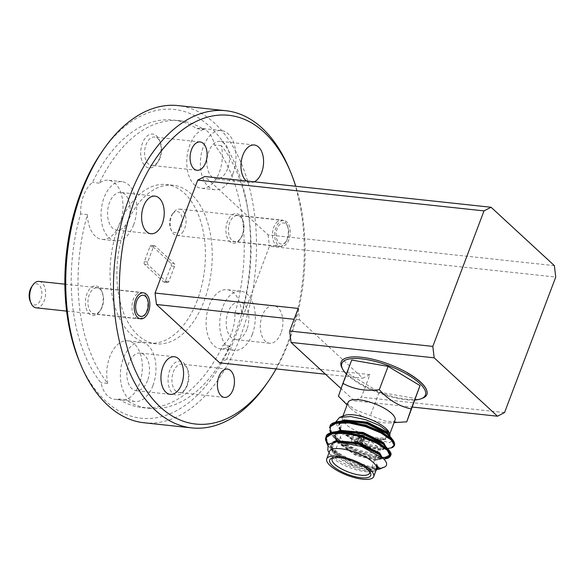 <?xml version="1.0" encoding="UTF-8"?>
<svg xmlns="http://www.w3.org/2000/svg" width="585" height="585" viewBox="0 0 585 585"><rect width="100%" height="100%" fill="white"/><g stroke="black" fill="none" stroke-linecap="round" stroke-linejoin="round"><path stroke-width="0.44" stroke-dasharray="2.92 2.19" d="M167.076 282.35A2.128 1.258 96.1 0 0 167.559 282.584A2.128 1.258 96.1 0 0 168.838 281.443L174.527 266.387A2.128 1.258 96.1 0 0 174.184 263.535L155.201 246.014A2.128 1.258 96.1 0 0 154.718 245.788A2.128 1.258 96.1 0 0 153.431 246.928L147.742 261.985A2.128 1.258 96.1 0 0 148.085 264.837L167.076 282.35L163.668 281.985L144.678 264.471L148.085 264.837M554.375 265.641L268.084 234.877L204.794 176.494M298.204 308.434L299.578 319.856L362.868 378.239L369.932 374.605L361.398 397.186L354.334 400.82L341.04 388.564M354.334 400.82L412.33 407.058M504.548 412.564L361.398 397.186M369.932 374.605L226.79 359.227L269.458 246.3L555.75 277.056M226.79 359.227L219.726 362.861M268.084 234.877L269.458 246.3M254.343 181.818A18.925 11.203 -83.9 0 1 250.241 182.63A18.925 11.203 -83.9 0 1 246.402 180.97M280.99 333.07A18.925 11.203 -83.9 0 1 269.575 343.227A18.925 11.203 -83.9 0 1 262.212 315.754A18.925 11.203 -83.9 0 1 273.619 305.589A18.925 11.203 -83.9 0 1 280.99 333.07M288.99 239.506A13.082 7.744 -83.9 0 1 281.107 246.526A13.082 7.744 -83.9 0 1 276.018 227.536A13.082 7.744 -83.9 0 1 283.9 220.516A13.082 7.744 -83.9 0 1 288.99 239.506M276.12 368.916A155.244 91.903 96.1 0 0 289.268 340.711A155.244 91.903 96.1 0 0 295.739 186.264M299.578 319.856L294.109 319.271M325.501 374.224L362.868 378.239M102.236 306.847A13.082 7.744 -83.9 0 1 100.459 310.291A13.082 7.744 -83.9 0 1 94.353 313.867A13.082 7.744 -83.9 0 1 89.264 294.877A13.082 7.744 -83.9 0 1 97.147 287.857A13.082 7.744 -83.9 0 1 102.353 292.646A13.082 7.744 -83.9 0 1 102.236 306.847M242.724 234.534A13.082 7.744 -83.9 0 1 240.947 237.985A13.082 7.744 -83.9 0 1 234.841 241.554A13.082 7.744 -83.9 0 1 229.751 222.563A13.082 7.744 -83.9 0 1 237.634 215.543A13.082 7.744 -83.9 0 1 242.841 220.333A13.082 7.744 -83.9 0 1 242.724 234.534M187.5 384.872A14.245 8.439 -83.9 0 1 185.562 388.623A14.245 8.439 -83.9 0 1 178.908 392.52A14.245 8.439 -83.9 0 1 173.365 371.833A14.245 8.439 -83.9 0 1 181.957 364.184A14.245 8.439 -83.9 0 1 187.624 369.398A14.245 8.439 -83.9 0 1 187.5 384.872M160.158 157.745A14.245 8.439 -83.9 0 1 158.221 161.504A14.245 8.439 -83.9 0 1 151.566 165.394A14.245 8.439 -83.9 0 1 146.023 144.707A14.245 8.439 -83.9 0 1 154.608 137.058A14.245 8.439 -83.9 0 1 160.283 142.279A14.245 8.439 -83.9 0 1 160.158 157.745M147.566 380.542A18.925 11.203 -83.9 0 1 136.151 390.7A18.925 11.203 -83.9 0 1 128.788 363.219A18.925 11.203 -83.9 0 1 140.195 353.062A18.925 11.203 -83.9 0 1 147.566 380.542M246.907 329.406A18.925 11.203 -83.9 0 1 235.492 339.571A18.925 11.203 -83.9 0 1 228.128 312.09A18.925 11.203 -83.9 0 1 239.536 301.933A18.925 11.203 -83.9 0 1 246.907 329.406M227.572 168.809A18.925 11.203 -83.9 0 1 216.157 178.966A18.925 11.203 -83.9 0 1 208.794 151.486A18.925 11.203 -83.9 0 1 220.201 141.329A18.925 11.203 -83.9 0 1 227.572 168.809M128.232 219.938A18.925 11.203 -83.9 0 1 116.817 230.102A18.925 11.203 -83.9 0 1 109.454 202.622A18.925 11.203 -83.9 0 1 120.861 192.465A18.925 11.203 -83.9 0 1 128.232 219.938M289.378 169.116A159.5 94.426 -83.9 0 1 287.966 342.291A159.5 94.426 -83.9 0 1 266.255 384.323M101.688 307.52A14.888 8.812 -83.9 0 1 99.655 311.439A14.888 8.812 -83.9 0 1 88.167 312.573A14.888 8.812 -83.9 0 1 86.916 293.897A14.888 8.812 -83.9 0 1 101.819 291.352A14.888 8.812 -83.9 0 1 101.688 307.52M174.527 266.387L171.12 266.021L165.431 281.078L168.838 281.443M155.201 246.014L151.793 245.649L170.776 263.162L174.184 263.535M147.742 261.985L144.334 261.619L150.023 246.563L153.431 246.928M163.668 281.985A2.128 1.258 96.1 0 0 164.151 282.219A2.128 1.258 96.1 0 0 165.431 281.078M144.334 261.619A2.128 1.258 96.1 0 0 144.678 264.471M151.793 245.649A2.128 1.258 96.1 0 0 151.31 245.415A2.128 1.258 96.1 0 0 150.023 246.563M171.12 266.021A2.128 1.258 96.1 0 0 170.776 263.162M197.284 300.31A79.75 47.209 -83.9 0 1 149.212 343.11A79.75 47.209 -83.9 0 1 118.17 227.331A79.75 47.209 -83.9 0 1 166.25 184.524A79.75 47.209 -83.9 0 1 197.284 300.31M124.985 228.062A79.75 47.209 -83.9 0 1 173.065 185.262A79.75 47.209 -83.9 0 1 204.106 301.041A79.75 47.209 -83.9 0 1 156.027 343.841A79.75 47.209 -83.9 0 1 124.985 228.062M159.31 158.776A17.016 10.069 -83.9 0 1 156.999 163.259A17.016 10.069 -83.9 0 1 143.866 164.553A17.016 10.069 -83.9 0 1 142.433 143.208A17.016 10.069 -83.9 0 1 159.464 140.305A17.016 10.069 -83.9 0 1 159.31 158.776M186.659 385.895A17.016 10.069 -83.9 0 1 184.341 390.378A17.016 10.069 -83.9 0 1 171.208 391.672A17.016 10.069 -83.9 0 1 169.774 370.327A17.016 10.069 -83.9 0 1 186.805 367.424A17.016 10.069 -83.9 0 1 186.659 385.895M242.175 235.207A14.888 8.812 -83.9 0 1 240.15 239.126A14.888 8.812 -83.9 0 1 228.662 240.259A14.888 8.812 -83.9 0 1 227.404 221.583A14.888 8.812 -83.9 0 1 242.307 219.046A14.888 8.812 -83.9 0 1 242.175 235.207M107.742 383.431A29.769 17.623 -83.9 0 1 109.775 356.791A29.769 17.623 -83.9 0 1 127.72 340.814A29.769 17.623 -83.9 0 1 139.31 384.038A29.769 17.623 -83.9 0 1 125.365 399.687A144.612 85.615 -83.9 0 0 149.095 408.33L142.279 407.599A144.612 85.615 -83.9 0 1 118.55 398.955A29.769 17.623 -83.9 0 1 114.543 399.284A29.769 17.623 -83.9 0 1 100.927 382.7A144.612 85.615 -83.9 0 1 80.598 213.876L87.414 214.607A144.612 85.615 -83.9 0 0 107.742 383.431L100.927 382.7M149.095 408.33A144.612 85.615 -83.9 0 0 229.795 345.94A29.769 17.623 -83.9 0 1 220.706 348.887A29.769 17.623 -83.9 0 1 209.116 305.662A29.769 17.623 -83.9 0 1 227.06 289.685A29.769 17.623 -83.9 0 1 241.678 314.496A144.612 85.615 -83.9 0 0 221.349 145.665A29.769 17.623 -83.9 0 1 219.316 172.304A29.769 17.623 -83.9 0 1 201.372 188.29A29.769 17.623 -83.9 0 1 189.781 145.065A29.769 17.623 -83.9 0 1 203.726 129.409A144.612 85.615 -83.9 0 0 179.997 120.766A144.612 85.615 -83.9 0 0 99.296 183.163A29.769 17.623 -83.9 0 1 108.386 180.217A29.769 17.623 -83.9 0 1 119.976 223.441A29.769 17.623 -83.9 0 1 102.024 239.419A29.769 17.623 -83.9 0 1 87.414 214.607M152.941 385.508A29.769 17.623 -83.9 0 1 134.996 401.485A29.769 17.623 -83.9 0 1 123.406 358.261A29.769 17.623 -83.9 0 1 141.358 342.276A29.769 17.623 -83.9 0 1 152.941 385.508M252.281 334.371A29.769 17.623 -83.9 0 1 234.336 350.349A29.769 17.623 -83.9 0 1 222.746 307.125A29.769 17.623 -83.9 0 1 240.698 291.147A29.769 17.623 -83.9 0 1 252.281 334.371M232.947 173.774A29.769 17.623 -83.9 0 1 215.002 189.752A29.769 17.623 -83.9 0 1 203.412 146.528A29.769 17.623 -83.9 0 1 221.364 130.55A29.769 17.623 -83.9 0 1 232.947 173.774M133.607 224.903A29.769 17.623 -83.9 0 1 115.662 240.881A29.769 17.623 -83.9 0 1 104.071 197.657A29.769 17.623 -83.9 0 1 122.024 181.679A29.769 17.623 -83.9 0 1 133.607 224.903M144.1 422.772A159.5 94.426 96.1 0 0 240.252 337.165A159.5 94.426 96.1 0 0 178.176 105.6M118.55 398.955L125.365 399.687M80.598 213.876A29.769 17.623 -83.9 0 1 83.626 195.463A29.769 17.623 -83.9 0 1 92.481 182.432A144.612 85.615 -83.9 0 1 173.175 120.035A144.612 85.615 -83.9 0 1 196.911 128.678L203.726 129.409M99.296 183.163L92.481 182.432M221.349 145.665L214.534 144.934A144.612 85.615 -83.9 0 1 234.856 313.765L241.678 314.496M229.795 345.94L222.98 345.208A144.612 85.615 -83.9 0 1 142.279 407.599M234.856 313.765A29.769 17.623 -83.9 0 1 231.835 332.178A29.769 17.623 -83.9 0 1 222.98 345.208M101.856 151.873A155.244 91.903 -83.9 0 1 221.656 140.056A155.244 91.903 -83.9 0 1 234.739 334.854A155.244 91.903 -83.9 0 1 79.348 361.34M196.911 128.678A29.769 17.623 -83.9 0 1 200.911 128.349A29.769 17.623 -83.9 0 1 214.534 144.934M427.233 392.959L427.116 392.272A45.725 14.808 -159.3 0 0 427.079 391.833M341.94 367.753A45.849 14.852 -159.3 0 0 344.426 371.321A45.849 14.852 -159.3 0 0 382.736 393.544A45.849 14.852 -159.3 0 0 422.538 398.209M401.522 422.246L385.164 421.068L354.949 409.675L341.603 399.475M351.717 360.046L347.263 372.938L379.182 392.177L370.378 415.474M379.182 392.177L415.562 398.509M359.117 441.492L359.344 441.755A3.064 0.995 20.7 0 1 362.415 443.591A3.064 0.995 20.7 0 1 361.515 444.315L361.742 444.578A3.634 1.177 -159.3 0 0 363 444.176A3.634 1.177 -159.3 0 0 362.744 443.445A3.634 1.177 -159.3 0 0 359.117 441.492L361.106 436.22L361.676 436.885A2.208 0.717 20.7 0 1 363.665 438.406A2.208 0.717 20.7 0 1 363.168 438.648L361.457 443.159A2.208 0.717 -159.3 0 0 361.954 442.918A2.208 0.717 -159.3 0 0 361.918 442.64A2.208 0.717 -159.3 0 0 359.965 441.404L359.344 441.755M363.168 438.648L363.731 439.313A3.634 1.177 -159.3 0 0 364.996 438.904A3.634 1.177 -159.3 0 0 364.74 438.172A3.634 1.177 -159.3 0 0 361.106 436.22M362.078 439.021L361.508 438.355A2.208 0.717 20.7 0 1 359.68 437.287A2.208 0.717 20.7 0 1 359.526 436.841A2.208 0.717 20.7 0 1 360.016 436.6L359.453 435.935A3.634 1.177 -159.3 0 0 358.195 436.337A3.634 1.177 -159.3 0 0 362.078 439.021L359.863 444.03A3.064 0.995 20.7 0 1 356.952 442.428A3.064 0.995 20.7 0 1 357.033 441.558A3.064 0.995 20.7 0 1 357.684 441.463L357.464 441.2A3.634 1.177 -159.3 0 0 356.199 441.609A3.634 1.177 -159.3 0 0 360.089 444.293M368.828 438.882A8.373 2.713 -159.3 0 0 360.455 434.392A8.373 2.713 -159.3 0 0 353.764 434.662A8.373 2.713 -159.3 0 0 354.356 436.359A8.373 2.713 -159.3 0 0 362.729 440.849A8.373 2.713 -159.3 0 0 369.427 440.578A8.373 2.713 -159.3 0 0 368.828 438.882M352.228 442.004A8.373 2.713 20.7 0 1 351.629 440.308A8.373 2.713 20.7 0 1 358.32 440.044A8.373 2.713 20.7 0 1 366.693 444.527A8.373 2.713 20.7 0 1 367.292 446.231A8.373 2.713 20.7 0 1 360.594 446.494A8.373 2.713 20.7 0 1 352.228 442.004M376.747 446.282A20.014 6.486 20.7 0 1 378.181 450.34A20.014 6.486 20.7 0 1 362.181 450.984A20.014 6.486 20.7 0 1 342.174 440.256A20.014 6.486 20.7 0 1 340.741 436.191A20.014 6.486 20.7 0 1 356.74 435.554A20.014 6.486 20.7 0 1 376.747 446.282M369.618 471.612A20.014 6.486 -159.3 0 0 369.23 470.611A20.014 6.486 -159.3 0 0 368.14 469.053A20.014 6.486 -159.3 0 0 351.424 459.357A20.014 6.486 -159.3 0 0 334.05 457.316A20.014 6.486 -159.3 0 0 333.092 457.814M377.537 468.519L373.683 469.66L377.566 469.441L366.824 467.218C352.119 463.642 333.706 453.529 327.878 445.236L325.808 437.558M387.731 448.556L362.788 443.137L340.141 429.609L337.56 426.611L335.731 421.99M390.034 436.688L388.184 438.033L385.369 438.765A25.835 8.373 20.7 0 1 376.455 438.553L374.692 438.538L389.369 442.691L393.127 440.125M389.573 436.234L389.471 436.951L385.369 438.765M385.654 446.604L385.552 447.32L381.288 449.141L359.621 443.525L340.682 429.997L339.168 423.869L341.962 421.098M385.932 446.874L381.522 448.914C384.191 448.578 385.537 448.044 385.552 447.32L385.252 448.117L380.989 449.938L359.322 444.322L340.382 430.787L338.869 424.666L344.638 420.951M381.734 456.973L381.632 457.689L377.369 459.51L355.702 453.894L336.763 440.366L335.249 434.238L338.05 431.474M382.012 457.243L377.603 459.291C380.272 458.947 381.617 458.413 381.632 457.689L381.332 458.486L377.069 460.307L355.402 454.691L336.463 441.156L334.949 435.035L340.719 431.32M364.294 466.801L352.514 462.523L330.781 448.827L335.337 453.316L351.885 464.007L373.683 469.66C376.352 469.316 377.698 468.782 377.713 468.058L373.449 469.887L351.782 464.263L332.843 450.735L331.329 444.607L333.962 441.924M377.054 469.433C373.895 474.976 339.885 463.283 332.543 451.532L331.03 445.404L336.894 441.675M327.819 450.282L329.501 452.753C337.75 463.466 366.824 473.916 374.524 470.954L376.067 470.311M380.784 456.029L381.332 458.486C382.122 458.625 381.471 457.346 379.372 454.64L377.106 460.731L355.256 455.079L336.156 441.456L334.591 435.379L339.571 431.745L343.724 431.152C339.168 431.379 336.243 432.673 334.949 435.035L335.249 434.238L337.055 440.476M384.696 445.66L385.252 448.117C386.041 448.256 385.383 446.969 383.292 444.264L385.179 446.786M389.032 436.059L389.171 437.748L384.908 439.569L376.455 438.553M376.535 469.075A25.096 8.131 20.7 0 1 374.129 471.144A25.096 8.131 20.7 0 1 352.345 468.592A25.096 8.131 20.7 0 1 331.381 456.432A25.096 8.131 20.7 0 1 330.02 454.479A25.096 8.131 20.7 0 1 329.582 451.335M366.824 467.218A33.491 10.852 20.7 0 0 380.25 468.212C366.927 469.126 335.951 455.883 328.207 444.351L326.145 436.673M380.25 468.212L383.877 467.415M390.765 455.167L385.149 457.784L372.696 456.373L356.865 451.013L341.984 442.903L332.126 433.982L330.064 426.304M390.436 456.051L384.813 458.662L372.367 457.258L356.536 451.898L341.647 443.781L331.79 434.867L329.728 427.189C328.953 428.052 329.267 430.129 330.679 433.426L334.7 438.457L330.386 432.849M395.021 420.14A25.096 8.131 20.7 0 1 388.747 422.926A25.096 8.131 20.7 0 1 350.941 408.637A25.096 8.131 20.7 0 1 349.874 407.496A25.096 8.131 20.7 0 1 348.075 402.4M388.901 432.059A25.096 8.131 20.7 0 1 389.332 435.196A25.096 8.131 20.7 0 1 369.267 436A25.096 8.131 20.7 0 1 344.185 422.553A25.096 8.131 20.7 0 1 342.386 417.456A25.096 8.131 20.7 0 1 344.792 415.394M347.263 372.938L338.459 396.242M359.453 435.935L357.464 441.2M363.731 439.313L361.742 444.578M361.515 444.315L361.457 443.159M346.422 374.049A44.657 14.464 -159.3 0 0 415.014 399.964M361.676 436.885L359.965 441.404M357.684 441.463L358.312 441.112A2.208 0.717 -159.3 0 0 358.027 441.178A2.208 0.717 -159.3 0 0 357.815 441.353A2.208 0.717 -159.3 0 0 357.976 441.799A2.208 0.717 -159.3 0 0 359.804 442.874L359.863 444.03M360.016 436.6L358.312 441.112M361.508 438.355L359.804 442.874M427.116 392.272L426.918 391.248M394.363 445.646A33.491 10.852 20.7 0 1 394.173 446.055M172.765 213.642A10.632 6.296 -83.9 0 1 181.474 215.668A10.632 6.296 -83.9 0 1 179.237 230.512A10.632 6.296 -83.9 0 1 170.63 228.757A10.632 6.296 -83.9 0 1 172.173 214.41A10.632 6.296 -83.9 0 1 172.765 213.642M182.176 232.852A13.294 7.868 96.1 0 0 185.957 218.483A13.294 7.868 96.1 0 0 179.551 209.094A13.294 7.868 96.1 0 0 174.081 211.763A13.294 7.868 96.1 0 0 173.343 212.721A13.294 7.868 96.1 0 0 171.42 230.658A13.294 7.868 96.1 0 0 176.707 235.521A13.294 7.868 96.1 0 0 182.176 232.852M285.743 241.956A10.632 6.296 96.1 0 0 286.328 241.188A10.632 6.296 96.1 0 0 287.871 226.841A10.632 6.296 96.1 0 0 279.272 225.086A10.632 6.296 96.1 0 0 277.027 239.93A10.632 6.296 96.1 0 0 285.743 241.956M276.332 222.746A13.294 7.868 -83.9 0 1 281.794 220.077A13.294 7.868 -83.9 0 1 287.089 224.94A13.294 7.868 -83.9 0 1 285.158 242.877A13.294 7.868 -83.9 0 1 284.42 243.835A13.294 7.868 -83.9 0 1 278.957 246.512A13.294 7.868 -83.9 0 1 272.544 237.122A13.294 7.868 -83.9 0 1 276.332 222.746M31.685 286.723A10.632 6.296 -83.9 0 1 32.27 285.955A10.632 6.296 -83.9 0 1 40.987 287.981A10.632 6.296 -83.9 0 1 38.749 302.825A10.632 6.296 -83.9 0 1 30.142 301.07M36.219 307.834A13.294 7.868 96.1 0 0 41.681 305.165A13.294 7.868 96.1 0 0 45.469 290.789A13.294 7.868 96.1 0 0 39.056 281.407M135.837 295.059A13.294 7.868 -83.9 0 1 141.307 292.39A13.294 7.868 -83.9 0 1 146.594 297.253A13.294 7.868 -83.9 0 1 144.671 315.191A13.294 7.868 -83.9 0 1 143.932 316.149A13.294 7.868 -83.9 0 1 138.462 318.818A13.294 7.868 -83.9 0 1 132.056 309.428A13.294 7.868 -83.9 0 1 135.837 295.059M327.549 445.061L330.781 448.827L327.549 445.053M337.348 440.849L339.249 442.947L355.804 453.638L377.603 459.291L384.009 458.933L356.433 452.154L334.7 438.457L339.249 442.947L337.34 440.849M374.524 470.954L373.186 471.1L351.336 465.455L332.236 451.825L330.679 445.748L335.651 442.114L339.805 441.521C335.249 441.748 332.324 443.05 331.03 445.404L331.329 444.607C330.62 445.668 331.095 447.576 332.755 450.326L335.337 453.316L332.785 450.377L332.931 442.106M337.048 440.476L337.157 431.525M387.731 448.571L381.522 448.914L359.716 443.262L343.168 432.578L340.148 429.595M343.768 421.31L340.806 422.465L338.869 424.666L339.168 423.869L340.975 430.107L341.07 421.149M389.851 436.505L388.952 437.675M385.303 448.563L381.025 450.362L359.175 444.71L340.075 431.086L338.51 425.002L343.483 421.375L347.644 420.783M388.184 438.033L389.471 436.951L389.171 437.748C389.961 437.887 389.303 436.6 387.204 433.894L384.945 439.993L374.692 438.538M385.113 466.793L381.193 467.729L368.821 466.325L353.091 460.995L338.305 452.929L328.514 444.059L326.152 438.494L328.17 434.143M382.173 457.404L357.011 450.618L342.225 442.56L332.434 433.69L330.072 428.125L332.09 423.774M140.619 318.84L94.353 313.867M281.107 246.526L234.841 241.554M224.406 397.405L178.908 392.52M197.065 170.286L151.566 165.394M170.235 394.363L136.151 390.7M269.575 343.227L235.492 339.571M250.241 182.63L216.157 178.966M150.901 233.759L116.817 230.102M100.459 310.291L99.655 311.439M164.151 282.219L167.559 282.584M151.31 245.415L154.718 245.788M173.065 185.262L166.25 184.524M240.947 237.985L240.15 239.126M185.562 388.623L184.341 390.378M158.221 161.504L156.999 163.259M134.996 401.485L114.543 399.284M115.662 240.881L102.024 239.419M179.997 120.766L173.175 120.035M215.002 189.752L201.372 188.29M234.336 350.349L220.706 348.887M353.764 434.662L351.629 440.308M340.741 436.191L332.134 458.969M369.23 470.611L370.342 472.738M330.02 454.479L329.077 452.68M336.2 441.726L337.34 441.66M389.844 433.858L389.332 435.196M358.195 436.337L356.199 441.609M363.665 438.406L361.954 442.918M358.027 441.178L357.033 441.558M359.526 436.841L357.815 441.353M361.918 442.64L362.415 443.591M364.996 438.904L363 444.176M388.747 422.926L394.078 422.641M350.941 408.637L347.132 404.9M342.89 416.118L342.386 417.456M374.129 471.144L375.175 470.742M334.05 457.316L331.805 458.179M378.181 450.34L369.574 473.111M369.427 440.578L367.292 446.231M240.698 291.147L227.06 289.685M221.364 130.55L200.911 128.349M122.024 181.679L108.386 180.217M141.358 342.276L127.72 340.814M160.283 142.279L159.464 140.305M187.624 369.398L186.805 367.424M242.841 220.333L242.307 219.046M156.027 343.841L149.212 343.11M102.353 292.646L101.819 291.352M154.945 196.121L120.861 192.465M254.285 144.992L220.201 141.329M273.619 305.589L239.536 301.933M174.279 356.726L140.195 353.062M200.114 141.95L154.608 137.058M227.455 369.069L181.957 364.184M283.9 220.516L237.634 215.543M143.413 292.829L97.147 287.857M287.871 226.841L287.089 224.94M286.328 241.188L285.158 242.877M179.551 209.094L281.794 220.077M176.707 235.521L278.957 246.512M170.63 228.757L171.42 230.658M172.173 214.41L173.343 212.721M64.869 284.178L141.307 292.39M66.61 311.103L138.462 318.818"/><path stroke-width="0.88" d="M197.73 180.129L204.794 176.494L491.078 207.258L554.375 265.641L555.75 277.056L504.548 412.564L497.484 416.206L434.187 357.823L291.045 342.437L289.67 331.022L432.812 346.4L484.014 210.892L197.73 180.129L155.062 293.056L298.204 308.434L289.67 331.022M491.078 207.258L484.014 210.892M432.812 346.4L434.187 357.823M341.04 388.564L291.045 342.437M412.33 407.058L497.484 416.206M325.501 374.224L219.726 362.861L156.436 304.478L155.062 293.056M162.308 223.602A18.925 11.203 -83.9 0 1 150.901 233.759A18.925 11.203 -83.9 0 1 143.537 206.286A18.925 11.203 -83.9 0 1 154.945 196.121A18.925 11.203 -83.9 0 1 162.308 223.602M246.402 180.97A18.925 11.203 -83.9 0 1 242.877 155.149A18.925 11.203 -83.9 0 1 254.285 144.992A18.925 11.203 -83.9 0 1 261.649 172.473A18.925 11.203 -83.9 0 1 254.343 181.818M181.642 384.206A18.925 11.203 -83.9 0 1 170.235 394.363A18.925 11.203 -83.9 0 1 162.871 366.883A18.925 11.203 -83.9 0 1 174.279 356.726A18.925 11.203 -83.9 0 1 181.642 384.206M205.657 162.637A14.245 8.439 -83.9 0 1 197.065 170.286A14.245 8.439 -83.9 0 1 191.522 149.599A14.245 8.439 -83.9 0 1 200.114 141.95A14.245 8.439 -83.9 0 1 205.657 162.637M232.998 389.756A14.245 8.439 -83.9 0 1 224.406 397.405A14.245 8.439 -83.9 0 1 218.863 376.718A14.245 8.439 -83.9 0 1 227.455 369.069A14.245 8.439 -83.9 0 1 232.998 389.756M148.502 311.82A13.082 7.744 -83.9 0 1 140.619 318.84A13.082 7.744 -83.9 0 1 135.53 299.849A13.082 7.744 -83.9 0 1 143.413 292.829A13.082 7.744 -83.9 0 1 148.502 311.82M295.739 186.264A155.244 91.903 96.1 0 0 290.635 172.158A155.244 91.903 96.1 0 0 135.252 198.644A155.244 91.903 96.1 0 0 148.327 393.434A155.244 91.903 96.1 0 0 268.135 381.625A155.244 91.903 96.1 0 0 276.12 368.916M294.109 319.271L156.436 304.478M268.135 381.625L266.255 384.323A159.5 94.426 -83.9 0 1 191.814 427.898A159.5 94.426 -83.9 0 1 129.731 196.333A159.5 94.426 -83.9 0 1 225.89 110.726A159.5 94.426 -83.9 0 1 289.378 169.116L290.635 172.158M225.89 110.726L178.176 105.6A159.5 94.426 96.1 0 0 103.735 149.168A159.5 94.426 96.1 0 0 82.017 191.207A159.5 94.426 96.1 0 0 80.613 364.382A159.5 94.426 96.1 0 0 144.1 422.772L191.814 427.898M80.613 364.382L79.348 361.34A155.244 91.903 -83.9 0 1 80.723 192.787A155.244 91.903 -83.9 0 1 101.856 151.873L103.735 149.168M427.079 391.833A45.725 14.808 -159.3 0 0 409.953 374.305L407.306 372.886A45.725 14.808 20.7 0 1 423.496 385.215A45.725 14.808 20.7 0 1 426.918 391.248L427.24 393.01A45.849 14.852 -159.3 0 1 422.538 398.209L421.141 398.743A44.657 14.464 -159.3 0 0 422.224 385.998A44.657 14.464 -159.3 0 0 370.422 360.301A44.657 14.464 -159.3 0 0 342.635 369.077A44.657 14.464 -159.3 0 0 345.055 372.557A44.657 14.464 -159.3 0 0 346.422 374.049M409.953 374.305L408.52 373.398A45.849 14.852 -159.3 0 0 359.709 357.091A45.849 14.852 -159.3 0 0 341.94 367.753L342.635 369.077M420.015 385.617L388.096 366.378L351.717 360.046L342.912 383.343C353.559 389.252 365.683 391.365 379.292 389.683C388.44 399.913 399.08 406.326 411.211 408.915L420.015 385.617L406.758 421.814L394.078 422.641M333.092 457.814A20.014 6.486 -159.3 0 0 332.134 458.969A20.014 6.486 -159.3 0 0 333.567 463.028A20.014 6.486 -159.3 0 0 353.574 473.755A20.014 6.486 -159.3 0 0 369.574 473.111A20.014 6.486 -159.3 0 0 369.618 471.612M369.157 471.035A21.923 7.1 20.7 0 1 370.342 472.738A21.923 7.1 20.7 0 1 356.704 477.053A21.923 7.1 20.7 0 1 331.271 464.431A21.923 7.1 20.7 0 1 331.805 458.179A21.923 7.1 20.7 0 1 350.839 460.41A21.923 7.1 20.7 0 1 369.157 471.035M371.892 471.51A25.096 8.131 20.7 0 1 373.691 476.607A25.096 8.131 20.7 0 1 353.625 477.404A25.096 8.131 20.7 0 1 328.536 463.956A25.096 8.131 20.7 0 1 326.737 458.867A25.096 8.131 20.7 0 1 346.803 458.062A25.096 8.131 20.7 0 1 371.892 471.51M376.067 470.311L377.054 469.433A25.835 8.373 -159.3 0 0 377.479 468.68A25.835 8.373 -159.3 0 0 376.937 465.28L379.482 469.097L377.018 469.47M332.09 423.774L336.609 421.763L341.26 421.141C333.83 422.07 330.094 423.789 330.064 426.304L329.728 427.189L335.987 422.875L349.091 422.56L365.581 426.194L381.113 432.571L391.621 439.766C394.166 442.311 395.014 444.403 394.173 446.055L392.601 447.51L387.731 448.556M335.731 421.99L339.527 417.405L350.7 416.527L365.61 419.679L379.592 425.529L388.498 431.986L389.837 433.851L390.034 436.688M341.962 421.098L344.068 420.352L367.044 422.509L387.285 432.586L389.573 436.234M338.05 431.474L340.148 430.721L363.124 432.885L383.365 442.955L385.654 446.604M333.962 441.924L336.236 441.09L359.205 443.254L379.453 453.331L381.734 456.973M376.937 465.28L377.479 468.68M393.8 441.412L392.586 439.54A33.491 10.852 20.7 0 1 393.8 441.412A33.491 10.852 20.7 0 1 394.385 445.602A33.491 10.852 20.7 0 1 394.363 445.646M391.782 438.414L366.013 425.046L341.26 421.141L347.644 420.783L366.641 423.569L387.051 433.741L391.679 438.304M336.894 441.675L358.905 444.044L379.146 454.121L380.784 456.029M340.719 431.32L362.824 433.675L383.065 443.752L384.696 445.66M344.638 420.951L366.744 423.306L386.985 433.383L389.032 436.059M326.737 458.867L329.582 451.335A25.096 8.131 20.7 0 1 349.647 450.538A25.096 8.131 20.7 0 1 374.736 463.985A25.096 8.131 20.7 0 1 376.535 469.075L373.691 476.607M379.482 469.097L385.113 466.793C387.599 464.987 387.043 462.274 383.446 458.647L361.545 446.421L336.2 441.704L328.105 444.344L327.819 450.282L329.077 452.68M330.064 426.304L336.324 421.997L349.428 421.675L365.91 425.31L381.449 431.693L392.586 439.54M328.17 434.143L332.689 432.139L337.34 431.511C329.911 432.439 326.174 434.158 326.145 436.673L332.404 432.366L345.508 432.044L361.991 435.679L377.53 442.063L388.038 449.251L390.765 455.167L390.436 456.051C389.434 457.799 387.292 458.757 384.009 458.933L383.745 458.947M388.096 366.378L379.292 389.683M411.211 408.915L406.758 421.814M326.145 436.673L325.808 437.558L332.075 433.251L345.179 432.929L361.662 436.564L377.193 442.947L387.709 450.136L390.436 456.051M394.385 445.602L394.173 446.055M342.89 416.118L348.075 402.4A25.096 8.131 20.7 0 1 368.14 401.603A25.096 8.131 20.7 0 1 393.23 415.05A25.096 8.131 20.7 0 1 395.021 420.14L389.844 433.858L388.901 432.059A25.096 8.131 20.7 0 0 387.541 430.107A25.096 8.131 20.7 0 0 366.568 417.946A25.096 8.131 20.7 0 0 344.792 415.394L339.527 417.405M347.132 404.9L338.459 396.242L342.912 383.343M415.014 399.964A44.657 14.464 -159.3 0 0 421.141 398.743M408.52 373.398L407.306 372.886M64.869 284.178L39.056 281.407A13.294 7.868 96.1 0 0 33.594 284.076A13.294 7.868 96.1 0 0 32.855 285.034A13.294 7.868 96.1 0 0 30.932 302.971A13.294 7.868 96.1 0 0 36.219 307.834L66.61 311.103M145.248 314.269A10.632 6.296 96.1 0 0 145.84 313.502A10.632 6.296 96.1 0 0 147.383 299.154A10.632 6.296 96.1 0 0 138.777 297.399A10.632 6.296 96.1 0 0 136.539 312.244A10.632 6.296 96.1 0 0 145.248 314.269M30.932 302.971L30.142 301.07A10.632 6.296 -83.9 0 1 31.685 286.723L32.855 285.034M327.549 445.053L325.925 437.858L332.112 433.675L345.135 433.346L361.515 436.951L376.952 443.291L387.402 450.428L390.144 456.227L384.009 458.933M330.386 432.849L330.196 426.794L336.031 423.299L349.055 422.977L365.435 426.582L380.872 432.922L391.321 440.059L394.188 445.083L391.051 448.088M376.601 464.197L377.537 468.519M332.931 442.106L336.192 440.666L359.351 442.86L379.76 453.031L382.012 457.243M337.34 440.849L337.048 440.476M337.157 431.525L340.112 430.297L363.27 432.49L383.672 442.662L385.932 446.874M341.26 430.48L340.967 430.107L341.267 430.48M341.07 421.149L344.031 419.928L367.19 422.121L387.592 432.293L389.851 436.505M337.34 441.66L339.805 441.521L358.81 444.308L379.212 454.479L383.329 458.538M390.765 455.167C391.672 454.135 390.7 451.993 387.833 448.753L362.093 435.416L337.34 431.511L343.724 431.152L362.729 433.938L383.131 444.11L387.979 448.892L390.721 454.691L385.113 457.36L382.173 457.404M385.179 446.786L385.303 448.563M337.348 440.849L337.055 440.476M343.768 421.31L347.644 420.783M325.808 437.558L325.472 439.642L327.549 445.061M394.356 445.682L392.593 447.503M147.383 299.154L146.594 297.253M145.84 313.502L144.671 315.191"/></g></svg>
